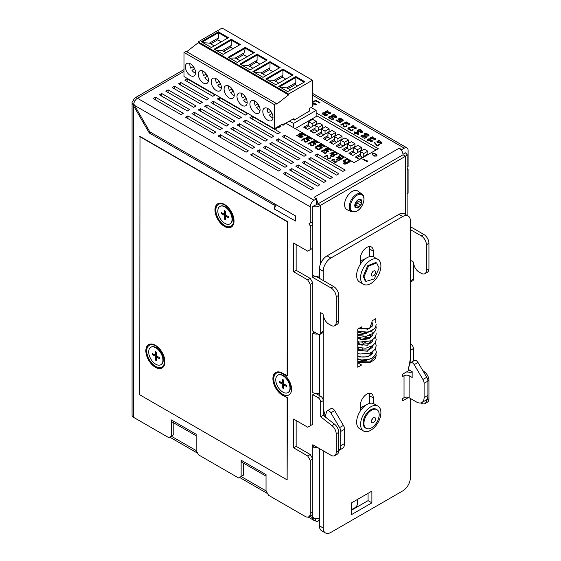 <?xml version="1.0" encoding="UTF-8"?>
<svg xmlns="http://www.w3.org/2000/svg" width="561" height="561" viewBox="0 0 561 561"><rect width="100%" height="100%" fill="white"/><g stroke="black" fill="none" stroke-linecap="round" stroke-linejoin="round"><path stroke-width="0.84" d="M351.558 509.437A12.58 7.265 -0 0 0 353.921 508.364A12.58 7.265 -0 0 0 357.602 503.224L357.602 499.36M413.436 361.025L413.436 348.577A3.59 2.076 -120 0 0 410.89 344.174L410.386 343.886M420.792 402.931L421.311 403.233A7.188 4.151 -120 0 0 424.908 403.59L427.447 402.125A7.188 4.151 -120 0 0 428.934 398.829L428.934 380.281A7.188 4.151 -120 0 0 424.733 372.076L422.784 370.555M410.386 282.113A3.59 2.076 -120 0 0 410.89 280.647L410.89 260.549L413.177 261.868L414.088 265.283A7.188 4.151 -120 0 0 418.864 271.903L421.311 273.312A7.188 4.151 -120 0 0 424.908 273.67L427.447 272.197A7.188 4.151 -120 0 0 428.934 268.908L428.934 243.264A7.188 4.151 -120 0 0 423.85 234.463L410.386 226.686M410.386 282.155L412.686 280.823A3.59 2.076 -120 0 0 413.436 279.182L413.436 262.821M316.614 204.716L316.614 198.776L314.069 200.242A5.393 3.114 120 0 0 310.261 206.848L310.261 222.983L308.992 223.72L310.261 225.922L310.261 249.687L312.8 248.221L312.8 277.45L331.095 288.01A7.188 4.151 60 0 1 336.179 296.818L336.179 322.463A7.188 4.151 60 0 1 334.693 325.752A7.188 4.151 60 0 1 331.095 325.394L328.655 323.985A7.188 4.151 60 0 1 323.872 317.365L322.968 313.95L320.682 312.631L320.682 332.729A3.59 2.076 60 0 1 319.931 334.377A3.59 2.076 60 0 1 318.136 334.202L312.8 331.116L312.8 282.849L310.261 278.445L296.152 270.304L293.613 271.769L307.716 279.911L310.261 284.315L310.261 425.75L312.8 424.284L312.8 394.649L318.136 397.728A3.59 2.076 60 0 1 320.682 402.132L320.682 416.802L331.979 425.631A7.188 4.151 60 0 1 336.179 433.835L336.179 452.383A7.188 4.151 60 0 1 334.693 455.672A7.188 4.151 60 0 1 331.095 455.315L312.8 444.754L312.8 446.808L314.581 445.778M296.152 244.477L296.152 270.304M296.152 420.54L296.152 446.36L310.261 454.508L307.716 455.974L310.261 460.378L310.261 513.49A7.188 4.151 60 0 1 308.767 516.779A7.188 4.151 60 0 1 305.177 516.422L268.586 495.3L266.04 490.896L266.04 474.606L241.139 460.223A4.67 2.7 120 0 0 242.107 462.362L265.367 475.721M319.405 518.35A5.393 3.114 0 0 1 314.335 518.511L312.8 517.06L312.8 458.912L310.261 454.508M296.152 446.36L293.613 447.832L293.613 419.074L307.716 427.216L312.8 424.284M310.261 225.922L312.8 224.456L311.53 222.254L312.8 221.518L312.8 248.221L307.716 251.16L293.613 243.011L293.613 271.769M292.821 119.156L294.343 120.033L308.333 111.667M355.386 205.635A1.346 0.778 120 0 0 355.786 205.003L359.089 206.911A1.346 0.778 -60 0 1 358.29 207.872A1.346 0.778 -60 0 1 357.616 207.942A1.346 0.778 -60 0 1 357.49 207.836A2.693 1.557 120 0 0 357.238 207.619A2.693 1.557 120 0 0 355.983 207.696A1.346 0.778 -60 0 1 355.358 207.738A1.346 0.778 -60 0 1 355.204 207.598A1.346 0.778 -60 0 1 355.183 206.56A2.693 1.557 120 0 0 355.183 204.555M355.204 203.489A5.028 2.903 -60 0 1 358.29 199.66A5.028 2.903 -60 0 1 361.368 199.933A5.028 2.903 -60 0 1 361.845 201.715L361.368 204.043L358.29 207.872L355.204 207.598L354.734 205.817A5.028 2.903 -60 0 1 355.204 203.489A1.346 0.778 -60 0 1 355.983 202.493A2.693 1.557 120 0 0 357.49 200.621A1.346 0.778 -60 0 1 358.29 199.66A1.346 0.778 -60 0 1 358.963 199.59A1.346 0.778 -60 0 1 359.089 199.702A2.693 1.557 120 0 0 359.342 199.912A2.693 1.557 120 0 0 360.59 199.835A1.346 0.778 -60 0 1 361.221 199.793A1.346 0.778 -60 0 1 361.368 199.933A1.346 0.778 -60 0 1 361.396 200.971A2.693 1.557 120 0 0 361.396 202.977A1.346 0.778 -60 0 1 361.368 204.043A1.346 0.778 -60 0 1 360.59 205.038L357.287 203.131A2.693 1.557 120 0 0 355.786 205.003M357.287 203.131A1.346 0.778 120 0 0 358.086 201.069L361.396 202.977M357.89 199.989A2.693 1.557 120 0 0 358.086 201.069M316.208 121.358L312.14 123.708L308.585 121.653L312.645 119.304L316.208 121.358L316.208 124.444M322.659 125.089L318.592 127.431L315.037 125.384L319.104 123.034L322.659 125.089L322.659 128.167M329.118 128.813L325.05 131.162L321.495 129.107L325.555 126.758L329.118 128.813L329.118 131.891M335.569 132.543L331.502 134.885L327.947 132.831L332.014 130.489L335.569 132.543L335.569 135.622M342.028 136.267L337.96 138.616L334.398 136.561L338.465 134.212L342.028 136.267L342.028 139.345M348.479 139.991L344.412 142.34L340.857 140.285L344.924 137.936L348.479 139.991L348.479 143.076M354.938 143.721L350.87 146.07L347.308 144.016L351.375 141.667L354.938 143.721L354.938 146.8M361.389 147.445L357.322 149.794L353.767 147.739L357.834 145.39L361.389 147.445L361.389 150.53M367.841 151.175L363.78 153.518L360.218 151.463L364.285 149.121L367.841 151.175L367.841 154.254M360.59 205.038A2.693 1.557 120 0 0 359.089 206.911M312.14 126.786L312.14 123.708M310.997 127.452L308.585 126.057L308.585 121.653M318.592 130.517L318.592 127.431M317.449 131.176L315.037 129.78L315.037 125.384M325.05 134.24L325.05 131.162M323.907 134.899L321.495 133.511L321.495 129.107M331.502 137.971L331.502 134.885M330.359 138.63L327.947 137.235L327.947 132.831M337.96 141.695L337.96 138.616M336.817 142.354L334.398 140.958L334.398 136.561M344.412 145.425L344.412 142.34M343.269 146.084L340.857 144.689L340.857 140.285M350.87 149.149L350.87 146.07M349.727 149.808L347.308 148.413L347.308 144.016M357.322 152.873L357.322 149.794M356.179 153.539L353.767 152.143L353.767 147.739M363.78 156.603L363.78 153.518M362.637 157.262L360.218 155.867L360.218 151.463M283.34 386.291L282.414 387.889L282.414 384.166L283.34 383.633L286.566 385.498L286.566 386.557L283.34 384.699L284.259 384.166M283.34 384.699L283.34 388.422L282.414 387.889M281.033 382.307L279.196 382.307L279.196 381.242L282.414 383.1L282.414 379.376L283.34 379.909L283.34 383.633M282.414 379.376L283.34 379.909M308.585 125.909L305.023 127.964M315.037 129.633L311.481 131.688M321.495 133.364L317.933 135.418M327.947 137.087L324.391 139.142M334.398 140.818L330.843 142.866M340.857 144.542L337.301 146.596M347.308 148.265L343.753 150.32M353.767 151.996L350.204 154.051M360.218 155.72L356.663 157.774M311.131 107.495L316.138 110.391L293.522 123.448L289.455 121.099M424.908 403.59A7.188 4.151 -120 0 0 426.395 400.302L426.395 399.783M410.89 362.497L410.89 350.043A3.59 2.076 -120 0 0 410.386 347.988M424.908 273.67A7.188 4.151 -120 0 0 426.395 270.374L426.395 244.729A7.188 4.151 -120 0 0 421.311 235.929L410.386 229.617M225.396 217.57L224.477 219.162L224.477 215.438L225.396 214.905L228.622 216.77L228.622 217.836L225.396 215.971L226.321 215.438M225.396 215.971L225.396 219.695L224.477 219.162M223.096 213.58L221.251 213.58L221.251 212.514L224.477 214.379L224.477 210.655L225.396 211.188L225.396 214.905M224.477 210.655L225.396 211.188M156.274 358.416L155.355 360.015L155.355 356.291L156.274 355.758L159.499 357.623L159.499 358.682L156.274 356.824L157.199 356.291M156.274 356.824L156.274 360.548L155.355 360.015M153.973 354.426L152.129 354.426L152.129 353.367L155.355 355.225L155.355 351.502L156.274 352.035L156.274 355.758M155.355 351.502L156.274 352.035M286.566 386.557L286.566 385.498M282.414 384.166L279.196 382.307M283.34 382.574L282.414 383.1M407.132 193.755L408.099 193.201L408.099 169.436L407.132 169.99M408.099 169.436L407.202 167.893M316.614 199.898A5.393 3.114 60 0 1 317.884 203.909L403.015 154.766L403.015 154.296L405.554 152.83L407.055 154.527L405.554 156.231L403.015 154.766A5.393 3.114 -120 0 0 401.746 150.748A5.393 3.114 -120 0 0 399.201 148.16L314.069 197.311L316.614 198.776M403.015 154.766L403.015 154.296L403.015 154.766M407.132 167.059L408.099 166.498L408.099 150.362A5.393 3.114 -60 0 0 406.977 147.894A5.393 3.114 -60 0 0 404.285 148.16L401.746 149.626L401.746 150.748M316.208 124.149L307.568 129.43L303.753 127.228L308.585 124.444M322.659 127.873L314.02 133.153L310.212 130.958L315.037 128.167M329.118 131.604L320.478 136.884L316.663 134.682L321.495 131.891M335.569 135.327L326.93 140.608L323.115 138.406L327.947 135.622M342.028 139.051L333.381 144.338L329.573 142.136L334.398 139.345M348.479 142.782L339.84 148.062L336.025 145.86L340.857 143.076M354.938 146.505L346.291 151.793L342.483 149.591L347.308 146.8M361.389 150.236L352.75 155.516L348.935 153.314L353.767 150.53M367.841 153.959L359.201 159.24L355.394 157.045L360.218 154.254M293.522 123.448L293.522 127.642M316.138 116.562L316.138 110.391M319.405 518.476L319.153 518.623A5.393 3.114 60 0 1 318.038 521.092A5.393 3.114 60 0 1 315.345 520.825L315.345 518.715M228.622 217.836L228.622 216.77M224.477 215.438L221.251 213.58M225.396 213.846L224.477 214.379M159.499 358.682L159.499 357.623M155.355 356.291L152.129 354.426M156.274 354.692L155.355 355.225M289.995 388.009A10.063 5.806 60 0 1 287.912 392.616A10.063 5.806 60 0 1 280.156 389.916A10.063 5.806 60 0 1 275.76 379.79A10.063 5.806 60 0 1 277.849 375.183A10.063 5.806 60 0 1 285.598 377.883A10.063 5.806 60 0 1 289.995 388.009M133.644 100.475A5.393 3.114 60 0 1 134.759 98.007A5.393 3.114 60 0 1 137.459 98.28A5.393 3.114 120 0 0 133.749 103.778L134.542 105.398L133.644 105.917L133.644 104.879A5.393 3.114 180 0 1 132.066 102.677A5.393 3.114 180 0 1 133.644 100.475L134.759 101.12M295.233 128.63L317.154 115.973L376.045 149.969M317.884 203.909L320.422 205.382C317.884 206.862 315.345 207.198 312.8 206.378L317.884 203.909M405.554 214.498L405.554 156.231L320.422 205.382L320.422 264.077M232.051 219.281A10.063 5.806 60 0 1 229.968 223.888A10.063 5.806 60 0 1 222.212 221.195A10.063 5.806 60 0 1 217.822 211.069A10.063 5.806 60 0 1 219.905 206.462A10.063 5.806 60 0 1 227.661 209.155A10.063 5.806 60 0 1 232.051 219.281M162.928 360.134A10.063 5.806 60 0 1 160.846 364.741A10.063 5.806 60 0 1 153.09 362.041A10.063 5.806 60 0 1 148.7 351.915A10.063 5.806 60 0 1 150.783 347.308A10.063 5.806 60 0 1 158.539 350.008A10.063 5.806 60 0 1 162.928 360.134M314.027 518.273L313.031 519.269L312.084 517.473L309.826 516.169M315.345 520.573A5.393 3.114 -60 0 1 313.915 520.356A5.393 3.114 -60 0 1 313.031 519.269M312.8 517.06L312.084 517.473M401.746 149.626L399.201 148.16M155.369 97.179L153.083 98.498L181.035 114.633L183.328 113.315L155.369 97.179L155.369 99.816M187.9 115.959L185.614 117.277L213.566 133.413L215.852 132.094L187.9 115.959L187.9 118.595M220.424 134.738L218.138 136.057L246.097 152.192L248.383 150.874L220.424 134.738L220.424 137.375M252.955 153.518L250.669 154.836L278.621 170.972L280.907 169.653L252.955 153.518L252.955 156.154M285.486 172.297L283.193 173.615L311.152 189.751L313.438 188.433L285.486 172.297L285.486 174.934M161.722 93.512L159.436 94.83L187.388 110.966L189.681 109.647L161.722 93.512L161.722 96.148M194.253 112.291L191.967 113.61L219.919 129.745L222.205 128.427L194.253 112.291L194.253 114.928M226.777 131.071L224.491 132.389L252.45 148.525L254.736 147.206L226.777 131.071L226.777 133.707M259.308 149.85L257.022 151.168L284.974 167.304L287.26 165.986L259.308 149.85L259.308 152.487M291.832 168.63L289.546 169.948L317.505 186.084L319.791 184.765L291.832 168.63L291.832 171.266M168.076 89.837L165.79 91.163L193.741 107.298L196.034 105.98L168.076 89.837L168.076 92.481M200.607 108.624L198.321 109.942L226.272 126.078L228.558 124.759L200.607 108.624L200.607 111.26M233.131 127.403L230.844 128.721L258.796 144.857L261.089 143.539L233.131 127.403L233.131 130.04M265.662 146.183L263.375 147.501L291.327 163.637L293.613 162.318L265.662 146.183L265.662 148.819M298.186 164.962L295.899 166.28L323.858 182.416L326.144 181.098L298.186 164.962L298.186 167.599M174.429 86.17L172.143 87.495L200.095 103.631L202.388 102.312L174.429 86.17L174.429 88.813M206.96 104.949L204.674 106.274L232.626 122.41L234.912 121.092L206.96 104.949L206.96 107.593M239.484 123.736L237.198 125.054L265.15 141.19L267.443 139.871L239.484 123.736L239.484 126.372M272.015 142.515L269.729 143.833L297.681 159.969L299.967 158.651L272.015 142.515L272.015 145.152M304.539 161.295L302.253 162.613L330.212 178.749L332.498 177.43L304.539 161.295L304.539 163.931M180.782 82.502L178.496 83.827L206.448 99.963L208.734 98.645L180.782 82.502L180.782 85.146M213.313 101.282L211.027 102.607L238.979 118.743L241.265 117.424L213.313 101.282L213.313 103.925M245.837 120.061L243.551 121.386L271.503 137.522L273.796 136.204L245.837 120.061L245.837 122.705M278.368 138.84L276.082 140.166L304.034 156.302L306.32 154.983L278.368 138.84L278.368 141.484M310.892 157.627L308.606 158.945L336.558 175.081L338.851 173.763L310.892 157.627L310.892 160.264M187.136 78.835L184.85 80.16L212.801 96.296L215.087 94.977L187.136 78.835L187.136 81.478M219.667 97.614L217.38 98.939L245.332 115.075L247.618 113.757L219.667 97.614L219.667 100.258M252.191 116.393L249.904 117.719L277.856 133.855L280.149 132.536L252.191 116.393L252.191 119.037M284.722 135.173L282.435 136.498L310.387 152.634L312.673 151.316L284.722 135.173L284.722 137.817M317.245 153.952L314.959 155.278L342.911 171.414L345.204 170.095L317.245 153.952L317.245 156.596M285.822 123.196L354.124 162.627L378.261 148.686L316.138 112.817M347.14 209.758A10.778 6.227 -60 0 1 345.057 201.245A10.778 6.227 -60 0 1 352.189 191.441A10.778 6.227 -60 0 1 357.904 191.119L361.908 194.043A10.252 5.919 -60 0 0 356.48 194.351A10.252 5.919 -60 0 0 349.699 203.671A10.252 5.919 -60 0 0 351.684 211.763L347.14 209.758M315.85 276.271L333.641 286.545A7.188 4.151 60 0 1 338.718 295.345L338.718 320.997A7.188 4.151 60 0 1 337.231 324.286L334.693 325.752M323.22 314.903L323.22 331.263A3.59 2.076 60 0 1 322.477 332.911L319.931 334.377M315.023 276.166L312.8 277.45M315.85 393.471L320.682 396.262A3.59 2.076 60 0 1 323.22 400.659L323.22 415.336L320.682 416.802M312.8 394.649L315.023 393.366M323.22 415.336L334.524 424.158A7.188 4.151 60 0 1 338.718 432.363L338.718 450.918A7.188 4.151 60 0 1 337.231 454.207L334.693 455.672M317.807 447.643A5.393 3.114 180 0 1 312.8 446.808L312.8 458.912L310.261 460.378M241.139 460.223L241.139 476.513L243.677 475.048L243.677 463.274M195.48 435.371L172.22 422.019A4.67 2.7 120 0 1 171.252 419.88L171.252 436.17L173.798 434.705L173.798 422.924M173.798 434.705L168.714 437.636L133.644 417.391L133.644 105.917L149.261 132.971L274.175 205.088L274.175 208.699L274.61 209.155L295.009 220.732A4.313 2.489 -60 0 1 295.521 218.488M134.121 104.605L133.644 104.879M276.356 204.877A4.313 2.489 120 0 0 274.68 208.994M319.405 393.051A5.393 3.114 0 0 1 312.8 392.595L312.8 333.171L314.581 332.147M317.807 334.005A5.393 3.114 180 0 1 312.8 333.171M312.8 275.395A5.393 3.114 0 0 0 319.405 275.858M310.261 222.983L312.8 221.518L312.8 206.378M308.992 223.72L311.53 222.254M310.261 278.445L307.716 279.911M312.8 282.849L310.261 284.315M293.613 447.832L307.716 455.974M243.677 475.048L238.593 477.986L198.699 454.95L196.161 450.546L196.161 434.256L171.252 419.88M132.066 102.677L132.066 415.189A5.393 3.114 0 0 0 133.644 417.391M150.537 132.235L149.261 132.971M275.444 204.351L274.175 205.088M295.521 220.438L295.009 220.732L295.521 221.02L295.521 215.943L149.787 131.807L134.542 105.398L310.261 206.848M275.823 372.413A13.478 7.784 -120 0 0 273.915 383.254A13.478 7.784 -120 0 0 282.688 395.014L287.386 397.728L282.435 395.161A13.478 7.784 60 0 1 273.628 383.282A13.478 7.784 60 0 1 275.696 372.483A13.478 7.784 60 0 1 282.435 373.156L287.386 375.723L287.386 221.518L139.998 136.421L139.745 394.797L287.134 479.893L287.386 397.728M217.885 203.685A13.478 7.784 -120 0 0 215.221 209.779A13.478 7.784 -120 0 0 221.02 223.257A13.478 7.784 -120 0 0 231.356 227.03M148.763 344.538A13.478 7.784 -120 0 0 146.098 350.632A13.478 7.784 -120 0 0 151.898 364.11A13.478 7.784 -120 0 0 162.234 367.876M287.134 375.87L287.386 221.518M287.134 221.665L139.745 136.568M287.134 479.893L287.134 397.875M234.021 220.936A13.478 7.784 60 0 1 231.23 227.1A13.478 7.784 60 0 1 220.845 223.488A13.478 7.784 60 0 1 214.961 209.926A13.478 7.784 60 0 1 217.752 203.762A13.478 7.784 60 0 1 228.138 207.374A13.478 7.784 60 0 1 234.021 220.936M164.899 361.782A13.478 7.784 60 0 1 162.108 367.953A13.478 7.784 60 0 1 151.722 364.341A13.478 7.784 60 0 1 145.839 350.779A13.478 7.784 60 0 1 148.63 344.608A13.478 7.784 60 0 1 159.015 348.22A13.478 7.784 60 0 1 164.899 361.782M357.098 195.186A9.663 5.575 -60 0 1 363.928 199.134A9.663 5.575 -60 0 1 357.098 210.964A9.663 5.575 -60 0 1 350.26 207.023A9.663 5.575 -60 0 1 357.098 195.186M283.389 375.618A9.516 5.498 60 0 1 283.578 375.723C288.193 379.559 290.43 383.443 290.31 387.378L290.31 387.826A10.063 5.806 60 0 1 288.228 392.434A10.063 5.806 60 0 1 288.066 392.518M225.452 206.89A9.516 5.498 60 0 1 225.641 206.995C230.248 210.831 232.492 214.716 232.373 218.657L232.373 219.099A10.063 5.806 60 0 1 230.283 223.706A10.063 5.806 60 0 1 230.122 223.79M156.33 347.743A9.516 5.498 60 0 1 156.519 347.848C161.126 351.684 163.37 355.569 163.251 359.503L163.251 359.952A10.063 5.806 60 0 1 161.168 364.559A10.063 5.806 60 0 1 161.007 364.643M150.944 347.224A10.063 5.806 60 0 1 151.105 347.126A10.063 5.806 60 0 1 156.133 347.624A10.063 5.806 60 0 1 163.251 359.952M220.066 206.371A10.063 5.806 60 0 1 220.221 206.273A10.063 5.806 60 0 1 225.256 206.778A10.063 5.806 60 0 1 232.373 219.099M278.011 375.099A10.063 5.806 60 0 1 278.165 375A10.063 5.806 60 0 1 283.193 375.498A10.063 5.806 60 0 1 290.31 387.826M372.188 353.626L371.817 353.949M371.775 352.771L372.427 353.591L371.775 352.771M371.992 357.988L365.071 360.87L357.981 359.103L365.071 360.87L371.992 357.988M372.013 322.042L369.433 328.83L358.626 328.578M372.013 324.994L372.637 326.039M372.469 329.742L365.435 333.809L357.778 332.463M368.822 328.557L369.404 328.844M371.417 330.275L372.869 334.686L369.257 338.556L362.883 339.924L357.778 338.409M357.778 334.861L366.235 333.662M369.426 334.798L371.803 336.635M372.953 338.984L367.336 345.267L357.778 344.356M360.435 339.608L362.932 339.293M371.375 342.126L371.803 342.582M372.953 344.931L367.336 351.221L357.778 350.302M372.953 350.877L368.261 356.845L358.935 356.936L358.563 356.172L358.935 356.936M373.002 351.347L373.002 351.537C373.037 353.009 371.866 354.398 369.489 355.702C365.435 357.343 361.796 357.504 358.563 356.172L357.778 356.375L358.563 356.172L357.778 355.653M358.248 358.879L357.778 359.194L358.248 358.879M358.241 350.071L358.353 347.014M358.458 344.237L358.493 343.262A1.795 1.038 -60 0 1 358.97 341.894M363.044 339.23L366.221 337.399A1.795 1.038 -60 0 1 367.118 337.308L368.689 338.213M351.558 510.187L368.072 500.65L368.072 493.315M323.22 450.771L323.22 528.013A10.778 6.227 120 0 0 325.45 532.95L321.642 530.748A10.778 6.227 -60 0 1 319.405 525.811L319.405 448.569M408.759 367.189L410.386 358.823L410.386 220.936A10.778 6.227 120 0 0 408.149 215.999A10.778 6.227 120 0 0 402.763 216.532L330.843 258.053A10.778 6.227 120 0 0 323.22 271.258L319.405 269.056L319.405 278.326M319.405 334.538L319.405 395.526M319.405 269.056A10.778 6.227 -60 0 1 327.035 255.851L398.948 214.33A10.778 6.227 -60 0 1 404.341 213.797L408.149 215.999M360.323 261.931A9.341 5.393 -60 0 1 365.204 258.901M369.468 256.707L369.468 248.958L373.282 251.16L373.282 256.784A14.376 8.303 120 0 0 360.323 264.266A14.376 8.303 -60 0 0 356.635 275.437A14.376 8.303 -60 0 0 359.615 282.022L363.556 284.294A14.376 8.303 120 0 0 374.629 280.444A14.376 8.303 120 0 0 380.905 265.977A14.376 8.303 120 0 0 377.932 259.392A14.376 8.303 120 0 0 366.852 263.242A14.376 8.303 120 0 0 360.576 277.716A14.376 8.303 120 0 0 363.556 284.294M369.061 246.581A9.165 5.294 -60 0 1 369.468 248.958M360.323 408.646A9.341 5.393 -60 0 1 365.204 405.624M369.468 403.422L369.468 395.673L373.282 397.875L373.282 403.506A14.376 8.303 120 0 0 360.323 410.989A14.376 8.303 120 0 0 356.635 422.16A14.376 8.303 120 0 0 359.615 428.737L363.556 431.009A14.376 8.303 120 0 0 374.629 427.159A14.376 8.303 120 0 0 380.905 412.693A14.376 8.303 120 0 0 377.932 406.115A14.376 8.303 120 0 0 366.852 409.965A14.376 8.303 120 0 0 360.576 424.432A14.376 8.303 120 0 0 363.556 431.009M369.061 393.296A9.165 5.294 -60 0 1 369.468 395.673M371.67 420.14A2.896 1.676 120 0 0 372.567 418.576M375.547 418.969A2.896 1.676 -60 0 1 374.278 421.886A2.896 1.676 -60 0 1 372.048 422.664A2.896 1.676 -60 0 1 371.445 421.339A2.896 1.676 -60 0 1 372.714 418.422A2.896 1.676 -60 0 1 374.944 417.643A2.896 1.676 -60 0 1 375.547 418.969M363.928 423.436A10.778 6.227 120 0 0 366.165 428.373A10.778 6.227 120 0 0 374.475 425.483A10.778 6.227 120 0 0 379.18 414.628A10.778 6.227 120 0 0 376.943 409.698A10.778 6.227 120 0 0 368.633 412.58A10.778 6.227 120 0 0 363.928 423.436M371.67 273.424A2.896 1.676 120 0 0 372.567 271.854M375.547 272.253A2.896 1.676 -60 0 1 374.278 275.171A2.896 1.676 -60 0 1 372.048 275.949A2.896 1.676 -60 0 1 371.445 274.617A2.896 1.676 -60 0 1 372.714 271.699A2.896 1.676 -60 0 1 374.944 270.921A2.896 1.676 -60 0 1 375.547 272.253M364.033 276.699L365.968 281.419L374.313 278.887L379.152 267.969L376.648 262.927L368.493 266.166L364.033 276.699M376.641 262.927L375.751 262.513L367.693 265.704L363.248 276.173L365.162 280.851L365.968 281.419M325.128 416.823L326.656 411.578A3.59 2.076 -120 0 1 327.28 410.771A3.59 2.076 -120 0 1 330.843 412.791L339.587 427.594A5.393 3.114 -120 0 1 340.751 431.437L340.751 445.707A10.778 6.227 -120 0 1 338.718 450.518L342.336 448.442A10.778 6.227 60 0 0 344.566 443.506L344.566 429.235L340.751 431.437M327.28 410.771L331.088 408.569A3.59 2.076 60 0 1 334.651 410.589L330.843 412.791M344.566 429.235A5.393 3.114 60 0 0 343.402 425.392L334.651 410.589M325.45 532.95A10.778 6.227 120 0 0 330.843 532.417L402.763 490.896A10.778 6.227 120 0 0 410.386 477.692L410.386 398.464M408.555 397.469L402.763 400.806L402.763 398.464L404.032 397.728L404.032 375.723A3.59 2.076 180 0 1 409.116 375.723L412.16 377.483L412.16 371.613L408.478 369.489L408.478 368.016L410.014 363.458A3.59 2.076 -120 0 1 410.631 362.644L414.446 360.442A3.59 2.076 60 0 1 418.008 362.462L426.753 377.273A5.393 3.114 60 0 1 427.917 381.108L427.917 395.379A10.778 6.227 60 0 1 425.687 400.316L421.872 402.518A10.778 6.227 -120 0 0 424.109 397.581L427.917 395.379M404.032 397.728A3.59 2.076 0 0 1 409.116 397.728L416.486 401.985A10.778 6.227 -120 0 0 421.872 402.518M410.631 362.644A3.59 2.076 -120 0 1 414.193 364.664L422.945 379.474A5.393 3.114 -120 0 1 424.109 383.31L424.109 397.581M406.409 371.999A8.983 5.189 180 0 1 412.16 373.128M404.032 375.723L402.763 376.452L402.763 374.11L409.621 370.148M323.22 409.144L324.847 413.983L324.847 416.304L323.367 415.449M324.847 413.983L323.22 413.05M323.22 271.258L323.22 280.528M320.682 332.729L323.22 331.263L323.22 400.659L320.682 402.132M375.821 322.729L375.821 318.648L372.013 320.85L372.013 325.247A1.795 1.038 120 0 1 370.744 327.449L366.978 329.623M371.754 352.189L371.838 354.433M362.343 345.148A1.795 1.038 120 0 1 363.57 343.325L366.88 341.418M357.778 362.813L361.593 365.008L357.778 367.21L357.778 329.062L361.593 326.867L361.593 329.012M362.097 351.081L362.196 348.367M363.297 331.747L362.862 332M368.072 500.65L371.887 502.852L371.887 491.113L351.558 502.852L351.558 514.591L371.887 502.852M373.282 397.875A9.165 5.294 -60 0 0 371.382 393.682A9.165 5.294 -60 0 0 364.32 396.136A9.165 5.294 -60 0 0 360.323 405.358L360.323 410.989M373.282 256.784A14.376 8.303 -60 0 1 373.991 257.12L377.932 259.392M373.282 251.16A9.165 5.294 -60 0 0 371.382 246.959A9.165 5.294 -60 0 0 364.32 249.414A9.165 5.294 -60 0 0 360.323 258.642L360.323 264.266M377.932 406.115L373.991 403.836A14.376 8.303 120 0 0 373.282 403.506M376.943 409.698L376.129 409.228A10.778 6.227 120 0 0 367.827 412.111A10.778 6.227 120 0 0 363.114 422.966A10.778 6.227 120 0 0 365.351 427.903L366.165 428.373M220.312 83.743A6.795 3.927 60 0 1 219.049 81.562L216.511 83.028L219.049 81.562M220.431 83.673L217.766 85.209A6.795 3.927 60 0 0 221.322 88.14M233.222 91.198A6.795 3.927 60 0 1 231.959 89.017L229.421 90.482L231.959 89.017M233.341 91.12L230.676 92.663A6.795 3.927 60 0 0 234.232 95.594M246.125 98.652A6.795 3.927 60 0 1 244.869 96.471L242.331 97.937L244.869 96.471M246.251 98.575L243.586 100.117A6.795 3.927 60 0 0 247.142 103.049M259.035 106.099A6.795 3.927 60 0 1 257.78 103.925L255.241 105.391L257.78 103.925M259.161 106.029L256.496 107.572A6.795 3.927 60 0 0 260.052 110.503M271.945 113.553A6.795 3.927 60 0 1 270.69 111.38L268.151 112.845L270.69 111.38M272.071 113.483L269.406 115.026A6.795 3.927 60 0 0 272.962 117.957M216.511 83.028A6.795 3.927 60 0 1 215.669 79.417A6.795 3.927 60 0 1 215.747 78.484M229.421 90.482A6.795 3.927 60 0 1 228.579 86.871A6.795 3.927 60 0 1 228.657 85.938M242.331 97.937A6.795 3.927 60 0 1 241.489 94.325A6.795 3.927 60 0 1 241.567 93.392M255.241 105.391A6.795 3.927 60 0 1 254.399 101.779A6.795 3.927 60 0 1 254.477 100.847M268.151 112.845A6.795 3.927 60 0 1 267.309 109.227A6.795 3.927 60 0 1 267.387 108.301M297.603 85.931L295.205 84.543L295.808 82.698L295.843 77.425L304.09 82.187L295.85 77.418L295.85 76.541L304.861 81.745L287.751 91.618L278.74 86.415L295.85 76.541M285.787 79.108L282.295 77.095L282.898 75.244L282.933 69.978L292.267 75.363L282.94 69.964L282.94 69.087L293.038 74.915L275.928 84.795L265.83 78.968L282.94 69.087M272.877 71.654L269.385 69.641L269.988 67.797L270.023 62.523L279.357 67.909M259.967 64.199L256.475 62.187L257.085 60.343L257.113 55.069L266.447 60.455M247.057 56.745L243.565 54.733L245.297 48.246L253.537 53L245.297 48.232L245.297 47.355L254.308 52.559L237.198 62.439L228.187 57.236L245.297 47.355M295.808 82.698L286.902 87.846L280.465 87.418M279.504 86.864L295.843 77.425L279.497 86.857M282.898 75.244L273.992 80.391L267.555 79.964M282.94 69.964L266.587 79.403L282.933 69.978M269.988 67.797L261.082 72.937L254.645 72.509M279.364 67.902L270.03 62.509L253.677 71.948L270.023 62.523L270.03 61.633L280.128 67.467L263.018 77.341L252.92 71.513L270.03 61.633M257.085 60.343L248.172 65.483L241.735 65.055M257.12 54.179L267.218 60.013L250.108 69.887L240.01 64.059L257.12 54.179L257.12 55.062L240.767 64.501L257.113 55.069M244.175 52.888L235.262 58.028L229.687 58.099M228.958 57.678L245.297 48.246L228.951 57.671M286.902 87.846L290.598 89.977M273.992 80.391L278.775 83.154M261.082 72.937L265.865 75.7M248.172 65.483L252.955 68.246M235.262 58.028L240.045 60.791M236.56 58.779L243.565 54.733M249.47 66.233L256.475 62.187M257.12 55.062L266.461 60.448M262.38 73.687L269.385 69.641M275.29 81.142L282.295 77.095M288.193 88.596L295.205 84.543M295.591 119.318L293.389 118.827L284.876 123.743L281.727 124.472L274.357 128.728L274.357 104.612L276.264 103.42L276.762 104.129L288.592 94.893L288.592 94.017L312.477 80.223L312.477 106.723L309.427 108.483L309.427 111.036L308.08 112.102M274.357 128.728L183.994 76.555L183.994 52.439L185.901 51.247L276.264 103.42M186.708 51.717L198.222 42.72L198.222 41.844L222.114 28.05L312.477 80.223M194.492 68.835A6.795 3.927 60 0 1 193.229 66.661L190.691 68.126L193.229 66.661M194.618 68.765L191.946 70.3A6.795 3.927 60 0 0 195.501 73.239M207.402 76.289A6.795 3.927 60 0 1 206.139 74.108L203.601 75.581L206.139 74.108M207.521 76.219L204.856 77.755A6.795 3.927 60 0 0 208.412 80.693M190.691 68.126A6.795 3.927 60 0 1 189.856 64.508A6.795 3.927 60 0 1 189.927 63.582M203.601 75.581A6.795 3.927 60 0 1 202.759 71.962A6.795 3.927 60 0 1 202.837 71.03M233.06 48.667L230.662 47.278L231.265 45.434L231.3 40.161L239.54 44.922L231.3 40.154L231.3 39.27L240.311 44.473L223.201 54.354L214.19 49.151L231.3 39.27M221.237 41.837L217.752 39.824L218.355 37.98L218.39 32.706L227.724 38.099M231.265 45.434L222.352 50.581L215.922 50.153M214.961 49.592L231.3 40.161L214.954 49.592M218.355 37.98L209.442 43.127L203.012 42.699M202.051 42.145L218.39 32.706L218.39 31.823L228.488 37.65L211.378 47.531L201.28 41.696L218.39 31.823M222.352 50.581L226.048 52.713M209.442 43.127L214.225 45.89M210.74 43.87L217.752 39.824M202.044 42.138L218.39 32.699L227.731 38.092M223.65 51.324L230.662 47.278M198.222 42.72L288.592 94.893M198.222 41.844L288.592 94.017M183.994 52.439L274.357 104.612M262.821 111.506A7.188 4.151 60 0 1 264.308 108.21A7.188 4.151 60 0 1 269.848 110.138A7.188 4.151 60 0 1 272.99 117.368A7.188 4.151 60 0 1 271.496 120.664A7.188 4.151 60 0 1 265.956 118.736A7.188 4.151 60 0 1 262.821 111.506M249.911 104.051A7.188 4.151 60 0 1 251.398 100.756A7.188 4.151 60 0 1 256.938 102.684A7.188 4.151 60 0 1 260.08 109.921A7.188 4.151 60 0 1 258.586 113.21A7.188 4.151 60 0 1 253.053 111.281A7.188 4.151 60 0 1 249.911 104.051M237.001 96.597A7.188 4.151 60 0 1 238.488 93.308A7.188 4.151 60 0 1 244.028 95.23A7.188 4.151 60 0 1 247.17 102.467A7.188 4.151 60 0 1 245.676 105.756A7.188 4.151 60 0 1 240.143 103.827A7.188 4.151 60 0 1 237.001 96.597M224.091 89.143A7.188 4.151 60 0 1 225.585 85.854A7.188 4.151 60 0 1 231.118 87.775A7.188 4.151 60 0 1 234.26 95.012A7.188 4.151 60 0 1 232.773 98.301A7.188 4.151 60 0 1 227.233 96.38A7.188 4.151 60 0 1 224.091 89.143M211.181 81.689A7.188 4.151 60 0 1 212.675 78.4A7.188 4.151 60 0 1 218.208 80.328A7.188 4.151 60 0 1 221.35 87.558A7.188 4.151 60 0 1 219.863 90.847A7.188 4.151 60 0 1 214.323 88.926A7.188 4.151 60 0 1 211.181 81.689M185.368 66.78A7.188 4.151 60 0 1 186.855 63.491A7.188 4.151 60 0 1 192.395 65.42A7.188 4.151 60 0 1 195.53 72.65A7.188 4.151 60 0 1 194.043 75.945A7.188 4.151 60 0 1 188.503 74.017A7.188 4.151 60 0 1 185.368 66.78M198.271 74.234A7.188 4.151 60 0 1 199.765 70.945A7.188 4.151 60 0 1 205.305 72.874A7.188 4.151 60 0 1 208.44 80.104A7.188 4.151 60 0 1 206.953 83.393A7.188 4.151 60 0 1 201.413 81.471A7.188 4.151 60 0 1 198.271 74.234M312.477 104.753L313.55 104.984L312.814 104.563L313.206 104.122L312.477 104.367M315.892 146.666L315.121 147.22L315.114 147.964L317.091 148.525L317.687 149.45L319.258 149.612L320.408 148.946L320.142 148.041L319.321 149.149L318.052 149.247L317.603 148.651L318.136 148.132L316.558 148.3L315.527 147.62L317.912 146.673L315.892 146.666M373.528 139.892L375.484 139.612L375.407 138.49L373.949 138.055L371.466 138.539L371.284 137.683L373.514 137.143L372.399 136.828L370.463 137.627L370.667 138.574L371.634 138.967L374.888 138.686L374.93 139.296L373.528 139.892M307.589 136.554L310.99 138.518L306.587 137.136L306.011 137.466L308.403 140.012L305.002 138.048L304.567 138.301L308.887 140.797L309.539 140.418L306.755 137.571L311.699 139.17L312.344 138.798L308.024 136.302L307.589 136.554M322.764 114.164L322.715 113.553L323.585 113.056L325.064 113.574L324.097 114.346L322.764 114.164M327.042 114.135L325.527 113.841L325.275 113.034L324.391 112.691L322.813 112.859L322.028 113.736L325.198 115.734L327.063 115.398L327.414 114.767L327.042 114.135M326.677 114.346L326.313 115.3L324.637 114.991L325.135 114.283L326.677 114.346M348.704 127.726L347.932 128.28L347.925 129.023L349.903 129.577L350.499 130.51L352.07 130.664L353.22 129.998L352.953 129.093L352.42 130.04L350.863 130.299L350.415 129.71L350.948 129.184L349.37 129.36L348.339 128.679L350.723 127.726L348.704 127.726M331.965 156.863L334.707 155.699L330.387 153.209L329.952 153.455L331.888 154.57L330.31 155.909L331.965 156.863M333.816 155.685L332.14 156.547L330.948 155.86L332.435 154.892L333.816 155.685M334.798 117.537L336.754 117.249L336.684 116.127L335.219 115.699L332.736 116.176L332.554 115.328L334.784 114.781L333.669 114.472L331.733 115.264L331.937 116.211L332.904 116.611L336.158 116.323L336.207 116.933L334.798 117.537M283.642 124.03L282.835 124.886L281.699 124.486M281.278 124.731L283.172 125.222L284.245 124.605L284.104 123.925M312.014 145.594L311.187 145.117L310.906 142.627L310.443 142.361L307.856 143.854L308.312 144.121L310.331 142.957L310.556 145.166L311.6 145.937L313.543 145.558L314.062 144.941L313.683 144.31L313.157 145.257L312.014 145.594M367.069 136.169L369.033 135.881L368.956 134.759L367.49 134.331L365.008 134.808L364.832 133.96L367.055 133.413L365.94 133.104L364.012 133.904L364.208 134.85L365.183 135.243L368.43 134.956L368.479 135.566L367.069 136.169M301.138 132.831L304.539 134.794L300.128 133.413L299.553 133.742L301.944 136.288L298.543 134.324L298.115 134.577L302.435 137.066L303.08 136.695L300.303 133.841L305.24 135.446L305.892 135.075L301.573 132.578L301.138 132.831M332.596 159.387L331.824 159.941L331.817 160.684L333.795 161.238L334.391 162.171L335.955 162.325L337.112 161.659L336.838 160.755L336.312 161.701L334.749 161.961L334.3 161.372L334.84 160.846L333.262 161.021L332.231 160.341L334.615 159.387L332.596 159.387M344.826 126.653L343.998 126.169L343.718 123.679L343.255 123.413L340.667 124.914L341.123 125.18L343.143 124.016L343.367 126.218L344.412 126.996L346.354 126.618L346.873 126.001L346.495 125.369L345.969 126.309L344.826 126.653M344.945 164.275L347.687 163.111L343.367 160.621L342.939 160.867L344.868 161.982L343.29 163.314L344.945 164.275M346.796 163.097L345.12 163.959L343.928 163.265L345.415 162.304L346.796 163.097M328.346 113.806L330.303 113.525L330.226 112.403L328.767 111.969L326.278 112.452L326.102 111.597L328.332 111.057L327.217 110.741L325.282 111.541L325.478 112.488L326.453 112.88L329.707 112.6L329.749 113.21L328.346 113.806M313.108 101.737L313.655 102.06L315.815 100.812L319.588 102.986L320.015 102.733L315.696 100.244L313.108 101.737M354.573 133.273L355.127 133.595L355.849 133.174L358.325 134.612L358.76 134.359L358.009 131.933L357.455 131.611L355.723 132.613L354.44 131.87L354.005 132.116L355.295 132.859L354.573 133.273M356.277 132.929L357.504 132.221L358.023 133.939L356.277 132.929M305.563 141.87L304.735 141.386L304.455 138.897L303.992 138.63L301.397 140.131L301.86 140.397L303.873 139.233L304.097 141.435L305.149 142.214L307.091 141.835L307.603 141.218L307.232 140.587L306.699 141.526L305.563 141.87M360.618 132.438L362.574 132.158L362.504 131.036L361.039 130.608L358.556 131.085L358.374 130.229L360.604 129.689L359.489 129.381L357.553 130.173L357.757 131.12L358.724 131.512L361.978 131.232L362.027 131.842L360.618 132.438M341.312 158.602L343.732 157.837L343.15 156.582L340.723 155.432L338.304 156.196L338.886 157.452L341.312 158.602M342.715 156.835L343.108 157.557L341.558 158.244L338.893 156.701L340.478 155.79L342.715 156.835M328.718 158.314L327.89 157.83L327.603 155.341L327.147 155.074L324.553 156.575L325.015 156.842L327.028 155.678L327.252 157.879L328.304 158.658L330.24 158.279L330.759 157.662L330.387 157.031L329.854 157.971L328.718 158.314M331.565 116.744L329.573 116.513L328.711 117.011L328.69 117.663L331.207 119.29L333.374 119.205L333.739 118.252L331.565 116.744M333.213 118.448L332.463 119.093L331.221 118.96L329.475 117.95L329.244 117.235L331.2 116.954L333.213 118.448M301.215 137.031L300.479 136.604L300.689 137.228L297.106 135.159L296.671 135.404L300.991 137.901L301.425 137.648L301.215 137.031M312.477 103.042L315.983 105.061L316.418 104.816L316.208 104.192L315.471 103.771L315.682 104.388L312.477 102.537M326.958 147.732L330.359 149.696L325.948 148.314L325.373 148.651L327.764 151.197L324.363 149.233L323.935 149.478L328.255 151.975L328.9 151.603L326.116 148.749L331.06 150.355L331.705 149.976L327.386 147.487L326.958 147.732M379.39 144.275L377.23 145.523L374.811 142.466L374.376 142.711L377.258 146.042L379.853 144.542L379.39 144.275M278.838 126.141L280.682 126.772L280.107 125.412M279.666 125.664L279.946 126.344L279.217 125.923M354.159 128.714L356.123 128.434L356.046 127.305L354.58 126.877L352.098 127.354L351.922 126.506L354.145 125.966L353.03 125.65L351.102 126.449L351.298 127.396L352.273 127.789L355.52 127.501L355.569 128.111L354.159 128.714M334.854 154.871L337.28 154.107L336.691 152.858L334.272 151.708L331.846 152.473L332.049 153.419L334.854 154.871M336.263 153.104L336.656 153.833L335.106 154.513L332.442 152.978L334.019 152.066L336.263 153.104M276.98 127.214L279.168 127.642L277.358 126.996M275.521 128.055L276.65 129.1L277.029 128.876L275.907 127.838M367.203 160.79L366.466 160.362L366.677 160.986L363.093 158.917L362.658 159.163L366.978 161.659L367.413 161.407L367.203 160.79M320.499 144.009L323.9 145.972L319.497 144.591L318.914 144.92L321.313 147.466L317.912 145.502L317.477 145.755L321.797 148.251L322.449 147.873L319.665 145.019L324.609 146.624L325.254 146.253L320.934 143.756L320.499 144.009M367.21 139.822L367.679 140.509L369.236 140.993L371.2 139.962L371.985 141L370.288 141.765L371.957 141.645L372.595 140.853L369.594 138.869L367.925 138.988L367.21 139.822M370.295 140.271L368.752 140.629L367.827 139.682L369.587 139.198L370.414 139.675L370.295 140.271M347.708 124.984L349.664 124.703L349.594 123.581L348.129 123.154L345.646 123.63L345.464 122.782L347.694 122.235L346.579 121.926L344.643 122.719L344.847 123.665L345.814 124.065L349.068 123.778L349.117 124.388L347.708 124.984M345.274 160.474L346.929 159.513L349.166 160.558L349.566 161.288L347.596 161.891L347.161 162.143L347.694 162.367L349.272 162.199L350.295 161.288L349.601 160.313L347.182 159.163L344.952 159.703L344.657 160.614L345.05 160.923L345.274 160.474M340.478 121.814L339.742 121.386L339.959 122.01L336.369 119.942L335.941 120.187L340.261 122.684L340.688 122.431L340.478 121.814M374.902 153.581L372.918 153.349L372.055 153.847L372.027 154.499L374.552 156.119L376.712 156.035L377.076 155.088L374.902 153.581M376.557 155.285L375.8 155.93L374.566 155.797L372.82 154.787L372.588 154.072L374.545 153.791L376.557 155.285M322.351 150.397L321.579 150.944L321.572 151.694L323.543 152.248L324.146 153.181L325.71 153.335L326.867 152.669L326.593 151.765L325.78 152.873L324.503 152.971L324.055 152.382L324.595 151.856L323.017 152.024L321.986 151.351L324.37 150.397L322.351 150.397M379.979 143.623L381.943 143.336L381.866 142.214L380.4 141.786L377.918 142.263L377.742 141.414L379.965 140.867L378.85 140.559L376.922 141.351L377.118 142.298L378.093 142.697L381.34 142.41L381.389 143.02L379.979 143.623M314.048 140.278L317.449 142.242L313.038 140.86L312.463 141.197L314.854 143.742L311.453 141.779L311.025 142.024L315.345 144.521L315.99 144.149L313.213 141.295L318.15 142.901L318.802 142.529L314.476 140.033L314.048 140.278M363.844 136.547L362.63 136.926L361.34 136.183L361.999 135.482L363.724 135.236L363.212 135.103L361.543 135.222L360.758 136.099L362.196 137.179L363.865 137.059L364.65 136.183L366.123 137.031L364.033 138.237L364.496 138.504L366.943 137.087L364.552 135.713L363.844 136.547M338.416 160.586L341.165 159.429L336.838 156.933L336.411 157.185L338.339 158.3L336.761 159.633L338.416 160.586M338.893 158.616L340.268 159.415L338.592 160.271L337.442 159.773L338.893 158.616M341.249 121.26L343.213 120.98L343.136 119.851L341.677 119.423L339.188 119.907L339.012 119.051L341.235 118.511L340.12 118.196L338.192 118.995L338.388 119.942L339.363 120.335L342.61 120.047L342.659 120.657L341.249 121.26M361.396 200.971L359.776 200.039M355.078 207.177L355.983 207.696M426.395 400.302L428.934 398.829M427.91 380.87L428.934 380.281M423.955 372.525L424.733 372.076M410.89 350.043L413.436 348.577M410.386 344.468L410.89 344.174M410.89 280.647L413.436 279.182M426.395 270.374L428.934 268.908M426.395 244.729L428.934 243.264M423.85 234.463L421.311 235.929M314.069 200.242L137.459 98.28L183.994 71.408M312.477 95.153L404.285 148.16M331.095 288.01L333.641 286.545M338.718 295.345L336.179 296.818M338.718 320.997L336.179 322.463M320.682 396.262L318.136 397.728M334.524 424.158L331.979 425.631M338.718 432.363L336.179 433.835M338.718 450.918L336.179 452.383M266.04 490.896L241.139 476.513M196.161 450.546L171.252 436.17M312.8 512.025L310.261 513.49M274.175 208.699L274.722 208.383M273.803 378.878A12.566 7.258 -120 0 0 282.688 394.271A12.566 7.258 -120 0 0 291.573 389.138A12.566 7.258 -120 0 0 282.688 373.745A12.566 7.258 -120 0 0 273.803 378.878M215.859 210.151A12.566 7.258 -120 0 0 224.744 225.543A12.566 7.258 -120 0 0 233.635 220.417A12.566 7.258 -120 0 0 224.744 205.024A12.566 7.258 -120 0 0 215.859 210.151M146.737 351.004A12.566 7.258 -120 0 0 155.628 366.396A12.566 7.258 -120 0 0 164.513 361.263A12.566 7.258 -120 0 0 155.628 345.871A12.566 7.258 -120 0 0 146.737 351.004M357.778 361.586L369.755 361.901L376.2 355.513L375.842 353.563M343.402 425.392L339.587 427.594M344.566 443.506L340.751 445.707M424.109 383.31L427.917 381.108M422.945 379.474L426.753 377.273M414.193 364.664L418.008 362.462M409.116 397.728L409.116 375.723M402.763 216.532L398.948 214.33M330.843 258.053L327.035 255.851M323.22 528.013L319.405 525.811M368.051 338.451L366.221 337.399M363.57 343.325L361.978 342.406M361.649 345.085L358.493 343.262M358.675 199.527L359.342 199.912M355.218 206.455L357.238 207.619M319.405 520.299L318.038 521.092M407.132 154.527L407.132 215.41M183.994 69.585L134.759 98.007M312.477 93.329L406.977 147.894M169.674 437.082L197.738 453.281M239.561 477.425L267.618 493.631M308.15 517.032L313.915 520.356M312.8 514.451L308.767 516.779M351.684 211.763L356.95 211.111C362.988 207.928 366.403 196.764 361.908 194.043M156.519 347.848L156.133 347.624M225.641 206.995L225.256 206.778M283.578 375.723L283.193 375.498M357.778 362.182L369.839 362.504L373.963 360.141L375.505 358.184L376.2 355.513M371.796 353.227L372.315 353.781M369.433 359.222L361.607 360.001L358.514 358.956M372.013 322.449L373.002 324.531L372.686 325.689L369.72 328.108L359.138 328.283M357.778 335.555L366.27 336.256L373.191 333.36L375.491 330.604L376.2 327.729L375.947 325.983M370.779 331.151L362.434 333.262L357.778 331.958M373.002 333.69L372.574 335.212L369.047 338.066L361.586 339.132L357.778 337.904M357.778 347.448L365.863 348.213L372.974 345.422L375.351 342.757L376.2 339.622L375.365 336.502M373.002 339.454L372.595 341.123L369.804 343.648L358.619 344.314L357.778 343.851M357.778 353.395L360.001 354.033L369.741 353.157L373.528 350.913L375.484 348.458L376.2 345.569L375.365 342.448M373.002 339.784L372.399 339.349M369.468 337.869L363.191 336.782L357.778 337.736M373.002 345.401L372.602 347.063L368.921 350.015L357.778 349.798M357.399 359.18C362.245 361.032 367.217 360.569 372.308 357.792C375.526 354.875 376.824 352.785 376.2 351.516L375.365 348.395M373.002 345.73L372.399 345.296M358.486 343.43L357.778 343.683M357.778 331.193L367.574 332.126L373.093 329.868L375.442 327.315L376.2 324.531M372.006 325.38L372.483 326.018M357.778 341.502L359.664 342.07L370.611 340.885L374.138 338.437L375.758 335.955L376.2 333.676M369.468 335.415L371.606 336.859M361.964 332.091L360.94 331.495"/></g></svg>
